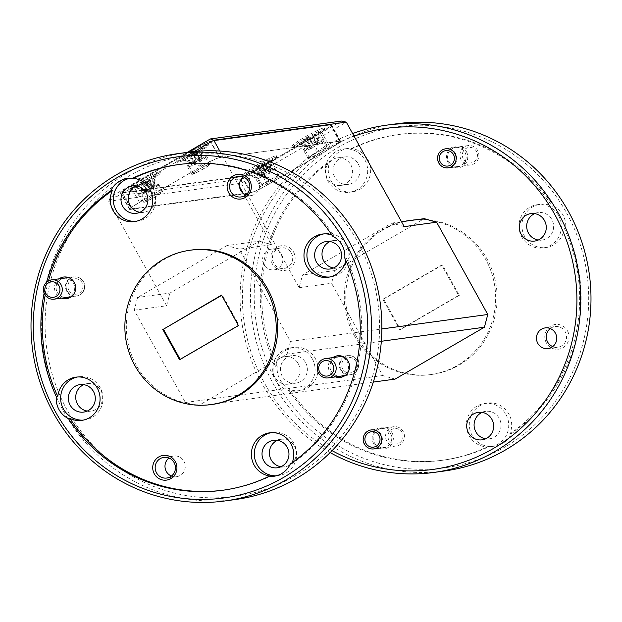 <?xml version="1.0" encoding="UTF-8"?>
<svg xmlns="http://www.w3.org/2000/svg" width="622" height="622" viewBox="0 0 622 622"><rect width="100%" height="100%" fill="white"/><g stroke="black" fill="none" stroke-linecap="round" stroke-linejoin="round"><path stroke-width="0.47" stroke-dasharray="3.11 2.33" d="M463.312 158.999A7.791 7.565 82.2 0 1 466.119 148.401A7.791 7.565 82.2 0 1 476.444 151.371A7.791 7.565 82.2 0 1 473.637 161.969A7.791 7.565 82.2 0 1 463.312 158.999M477.626 150.477A9.734 9.454 -97.8 0 0 468.102 145.602A9.734 9.454 -97.8 0 0 461.205 160.017A9.734 9.454 -97.8 0 0 470.737 164.892A9.734 9.454 -97.8 0 0 477.626 150.477M439.116 163.034A9.734 9.454 82.2 0 1 446.013 148.619A9.734 9.454 82.2 0 1 455.537 153.494A9.734 9.454 82.2 0 1 448.649 167.909A9.734 9.454 82.2 0 1 439.116 163.034M388.905 440.096A7.791 7.565 82.2 0 1 391.712 429.499A7.791 7.565 82.2 0 1 402.037 432.469A7.791 7.565 82.2 0 1 399.231 443.066A7.791 7.565 82.2 0 1 388.905 440.096M403.219 431.575A9.734 9.454 -97.8 0 0 393.695 426.7A9.734 9.454 -97.8 0 0 386.806 441.115A9.734 9.454 -97.8 0 0 396.331 445.99A9.734 9.454 -97.8 0 0 403.219 431.575M364.717 444.131A9.734 9.454 82.2 0 1 371.606 429.716A9.734 9.454 82.2 0 1 381.13 434.591A9.734 9.454 82.2 0 1 374.242 449.006A9.734 9.454 82.2 0 1 364.717 444.131M342.706 368.994A7.791 7.565 82.2 0 1 345.505 358.396A7.791 7.565 82.2 0 1 355.838 361.366A7.791 7.565 82.2 0 1 353.032 371.964A7.791 7.565 82.2 0 1 342.706 368.994M357.02 360.472A9.734 9.454 -97.8 0 0 347.496 355.597A9.734 9.454 -97.8 0 0 340.599 370.012A9.734 9.454 -97.8 0 0 350.124 374.887A9.734 9.454 -97.8 0 0 357.02 360.472M68.832 290.249A7.791 7.565 82.2 0 1 71.639 279.651A7.791 7.565 82.2 0 1 81.964 282.621A7.791 7.565 82.2 0 1 79.157 293.219A7.791 7.565 82.2 0 1 68.832 290.249M83.146 281.727A9.734 9.454 -97.8 0 0 73.621 276.852A9.734 9.454 -97.8 0 0 66.733 291.267A9.734 9.454 -97.8 0 0 76.257 296.142A9.734 9.454 -97.8 0 0 83.146 281.727M147.873 189.726A9.346 0.824 -29 0 1 157.965 184.843A9.346 0.824 -29 0 1 158.252 184.889A9.346 0.824 -29 0 1 158.26 184.959A9.346 0.824 -29 0 1 152.289 189.119A9.346 0.824 -29 0 1 142.205 194.002A9.346 0.824 -29 0 1 141.964 193.994A9.346 0.824 -29 0 1 141.909 193.955A9.346 0.824 -29 0 1 147.873 189.726M151.395 187.735C156.876 185.208 159.123 183.933 158.143 183.918L146.248 188.443L141.07 182.098A17.447 1.547 151 0 0 130.426 189.842A17.447 1.547 151 0 0 130.869 189.85A17.447 1.547 151 0 0 149.311 180.971L151.395 187.735A10.901 0.964 -29 0 1 139.235 193.66A10.901 0.964 -29 0 1 138.955 193.652A10.901 0.964 -29 0 1 138.893 193.605A10.901 0.964 -29 0 1 146.248 188.443M151.791 196.801A9.346 0.824 151 0 0 145.828 201.03A9.346 0.824 151 0 0 156.215 196.194A9.346 0.824 151 0 0 162.179 191.965A9.346 0.824 151 0 0 151.791 196.801M135.806 187.65A11.631 1.034 151 0 0 135.853 187.673A11.631 1.034 151 0 0 136.148 187.681A11.631 1.034 151 0 0 136.871 187.502L143.262 189.889L148.191 190.729L148.627 187.3L146.753 182.72A11.631 1.034 151 0 0 150.563 180.512L151.644 185.543L153.315 187.751L156.114 176.321A11.631 1.034 151 0 0 155.764 176.29A11.631 1.034 151 0 0 155.049 176.469L153.813 183.389L151.877 187.945L148.448 185.978L145.167 181.243A11.631 1.034 151 0 0 141.357 183.459L145.431 187.735L146.753 190.923L135.806 187.65L135.425 186.965L141.637 183.21L142.003 182.666L140.93 182.814A11.631 1.034 -29 0 1 144.848 180.535L147.803 179.634L154.637 175.801A11.631 1.034 -29 0 1 155.741 175.645L149.529 179.4L149.163 179.945L150.236 179.797A11.631 1.034 -29 0 1 146.31 182.075L143.363 182.977L136.521 186.81A11.631 1.034 -29 0 1 135.775 187.004A11.631 1.034 -29 0 1 135.425 186.965M135.853 187.673L152.421 193.644L154.66 183.272L151.916 177.869M192.447 153.774A11.631 1.034 151 0 0 188.645 155.99L192.719 160.258L194.041 163.446L183.086 160.173A11.631 1.034 151 0 0 183.14 160.204A11.631 1.034 151 0 0 183.436 160.212A11.631 1.034 151 0 0 184.159 160.033L190.55 162.42L195.471 163.252L195.907 159.823L194.033 155.251A11.631 1.034 151 0 0 197.843 153.035L198.931 158.074L200.595 160.282L203.394 148.852A11.631 1.034 151 0 0 203.052 148.814A11.631 1.034 151 0 0 202.329 148.992L201.093 155.912L199.157 160.476L195.736 158.509L192.447 153.774L192.136 153.059L195.083 152.157L201.925 148.324A11.631 1.034 -29 0 1 203.021 148.176L196.809 151.923L196.451 152.468L197.524 152.328A11.631 1.034 -29 0 1 193.597 154.606L190.651 155.508L183.809 159.341A11.631 1.034 -29 0 1 183.055 159.527A11.631 1.034 -29 0 1 182.705 159.489L188.917 155.741L189.282 155.197L188.209 155.337A11.631 1.034 -29 0 1 192.136 153.059M183.14 160.204L199.701 166.167L201.94 155.795L199.203 150.4M183.086 160.173L182.705 159.489M264.21 173.841A9.346 0.824 -29 0 1 274.302 168.966A9.346 0.824 -29 0 1 274.59 169.013A9.346 0.824 -29 0 1 274.597 169.083A9.346 0.824 -29 0 1 268.626 173.243A9.346 0.824 -29 0 1 258.534 178.125A9.346 0.824 -29 0 1 258.301 178.117A9.346 0.824 -29 0 1 258.247 178.071A9.346 0.824 -29 0 1 264.21 173.841M267.732 171.859C273.213 169.324 275.46 168.049 274.481 168.033L262.585 172.566L257.399 166.214A17.447 1.547 151 0 0 246.763 173.966A17.447 1.547 151 0 0 247.206 173.973A17.447 1.547 151 0 0 265.648 165.094L267.732 171.859A10.901 0.964 -29 0 1 255.572 177.783A10.901 0.964 -29 0 1 255.292 177.775A10.901 0.964 -29 0 1 255.23 177.729A10.901 0.964 -29 0 1 262.585 172.566M268.129 180.916A9.346 0.824 151 0 0 262.165 185.146A9.346 0.824 151 0 0 272.545 180.318A9.346 0.824 151 0 0 278.516 176.088A9.346 0.824 151 0 0 268.129 180.916M252.143 171.765A11.631 1.034 151 0 0 252.19 171.796A11.631 1.034 151 0 0 252.485 171.804A11.631 1.034 151 0 0 253.208 171.625L259.599 174.012L264.529 174.844L264.964 171.415L263.09 166.844A11.631 1.034 151 0 0 266.892 164.628L267.981 169.666L269.653 171.874L272.452 160.445A11.631 1.034 151 0 0 272.102 160.406A11.631 1.034 151 0 0 271.379 160.585L270.15 167.505L268.214 172.069L264.785 170.101L261.504 165.366A11.631 1.034 151 0 0 257.695 167.582L261.769 171.851L263.09 175.046L252.143 171.765L251.762 171.081L257.974 167.334L258.332 166.789L257.267 166.929A11.631 1.034 -29 0 1 261.186 164.651L264.14 163.749L270.974 159.916A11.631 1.034 -29 0 1 272.078 159.768L265.866 163.516L265.501 164.068L266.574 163.92A11.631 1.034 -29 0 1 262.647 166.198L259.701 167.1L252.859 170.933A11.631 1.034 -29 0 1 252.112 171.12A11.631 1.034 -29 0 1 251.762 171.081M252.19 171.796L268.758 177.76L270.99 167.388L268.253 161.992M293.545 251.988A12.463 12.106 82.2 0 1 289.059 268.953A12.463 12.106 82.2 0 1 272.529 264.202A12.463 12.106 82.2 0 1 277.023 247.237A12.463 12.106 82.2 0 1 293.545 251.988M291.36 253.045A10.434 10.139 82.2 0 1 283.974 268.502A10.434 10.139 82.2 0 1 273.758 263.269A10.434 10.139 82.2 0 1 281.152 247.82A10.434 10.139 82.2 0 1 291.36 253.045M281.533 254.39A10.434 10.139 82.2 0 1 274.139 269.839A10.434 10.139 82.2 0 1 263.93 264.614A10.434 10.139 82.2 0 1 271.316 249.158A10.434 10.139 82.2 0 1 281.533 254.39M567.419 330.733A12.463 12.106 82.2 0 1 562.926 347.698A12.463 12.106 82.2 0 1 546.404 342.947A12.463 12.106 82.2 0 1 550.89 325.982A12.463 12.106 82.2 0 1 567.419 330.733M550.283 328.556A10.434 10.139 82.2 0 1 565.227 331.79A10.434 10.139 82.2 0 1 552.748 346.594M466.368 151.574A10.901 10.59 82.2 0 1 462.441 166.416A10.901 10.59 82.2 0 1 447.98 162.256A10.901 10.59 82.2 0 1 451.914 147.422A10.901 10.59 82.2 0 1 466.368 151.574M464.945 152.266A9.579 9.307 82.2 0 1 458.157 166.455A9.579 9.307 82.2 0 1 448.789 161.65A9.579 9.307 82.2 0 1 455.568 147.468A9.579 9.307 82.2 0 1 464.945 152.266M391.961 432.671A10.901 10.59 82.2 0 1 388.035 447.513A10.901 10.59 82.2 0 1 373.573 443.362A10.901 10.59 82.2 0 1 377.507 428.519A10.901 10.59 82.2 0 1 391.961 432.671M390.538 433.363A9.579 9.307 82.2 0 1 383.751 447.552A9.579 9.307 82.2 0 1 374.382 442.755A9.579 9.307 82.2 0 1 381.162 428.566A9.579 9.307 82.2 0 1 390.538 433.363M358.194 163.85A13.863 13.466 82.2 0 1 348.382 184.384A13.863 13.466 82.2 0 1 334.815 177.433A13.863 13.466 82.2 0 1 344.635 156.907A13.863 13.466 82.2 0 1 358.194 163.85M350.831 164.861A13.863 13.466 82.2 0 1 341.019 185.387A13.863 13.466 82.2 0 1 327.452 178.444A13.863 13.466 82.2 0 1 337.272 157.91A13.863 13.466 82.2 0 1 350.831 164.861M352.915 148.355L351.446 148.557A21.809 21.179 82.2 0 1 367.843 159.559A21.809 21.179 82.2 0 1 352.402 191.848A21.809 21.179 82.2 0 1 331.067 180.924A21.809 21.179 82.2 0 1 330.251 160.873A164.34 159.597 82.2 0 0 275.74 366.793L277.218 366.591A164.34 159.597 82.2 0 1 331.72 160.67A21.809 21.179 82.2 0 1 347.978 148.433A21.809 21.179 82.2 0 1 352.915 148.355A164.34 159.597 82.2 0 1 399.223 134.438A164.34 159.597 82.2 0 1 553.541 206.045L552.064 206.24A164.34 159.597 82.2 0 0 397.746 134.64L399.223 134.438M364.896 159.963A21.809 21.179 82.2 0 1 349.455 192.252A21.809 21.179 82.2 0 1 328.121 181.329A21.809 21.179 82.2 0 1 343.554 149.039A21.809 21.179 82.2 0 1 364.896 159.963M534.679 213.626A13.863 13.466 82.2 0 1 538.287 212.592A13.863 13.466 82.2 0 1 551.854 219.535A13.863 13.466 82.2 0 1 542.034 240.061A13.863 13.466 82.2 0 1 538.287 240.03M553.541 206.045A21.809 21.179 82.2 0 1 562.972 215.041A21.809 21.179 82.2 0 1 565.678 227.94L564.201 228.142A21.809 21.179 82.2 0 1 546.054 247.533A21.809 21.179 82.2 0 1 524.719 236.609A21.809 21.179 82.2 0 1 540.16 204.319A21.809 21.179 82.2 0 1 552.064 206.24M558.548 215.64A21.809 21.179 82.2 0 1 543.115 247.937A21.809 21.179 82.2 0 1 521.772 237.013A21.809 21.179 82.2 0 1 537.214 204.716A21.809 21.179 82.2 0 1 558.548 215.64M482.066 412.394A13.863 13.466 82.2 0 1 485.673 411.36A13.863 13.466 82.2 0 1 499.241 418.303A13.863 13.466 82.2 0 1 489.428 438.829A13.863 13.466 82.2 0 1 485.673 438.798M489.973 446.176L488.503 446.378A21.809 21.179 82.2 0 1 472.106 435.377A21.809 21.179 82.2 0 1 487.547 403.087A21.809 21.179 82.2 0 1 508.882 414.011A21.809 21.179 82.2 0 1 509.698 434.063L511.175 433.861A21.809 21.179 82.2 0 1 494.918 446.098A21.809 21.179 82.2 0 1 489.973 446.176A164.34 159.597 82.2 0 1 443.673 460.093A164.34 159.597 82.2 0 1 289.354 388.493A21.809 21.179 82.2 0 1 279.923 379.49A21.809 21.179 82.2 0 1 277.218 366.591M505.935 414.407A21.809 21.179 82.2 0 1 490.501 446.697A21.809 21.179 82.2 0 1 469.159 435.773A21.809 21.179 82.2 0 1 484.6 403.484A21.809 21.179 82.2 0 1 505.935 414.407M305.581 362.618A13.863 13.466 82.2 0 1 295.769 383.152A13.863 13.466 82.2 0 1 282.201 376.201A13.863 13.466 82.2 0 1 292.021 355.675A13.863 13.466 82.2 0 1 305.581 362.618M298.218 363.629A13.863 13.466 82.2 0 1 288.406 384.155A13.863 13.466 82.2 0 1 274.838 377.212A13.863 13.466 82.2 0 1 284.658 356.678A13.863 13.466 82.2 0 1 298.218 363.629M289.354 388.493L287.885 388.688A21.809 21.179 82.2 0 0 299.788 390.616A21.809 21.179 82.2 0 0 315.23 358.326A21.809 21.179 82.2 0 0 293.887 347.403A21.809 21.179 82.2 0 0 275.74 366.793M312.283 358.731A21.809 21.179 82.2 0 1 296.842 391.02A21.809 21.179 82.2 0 1 275.507 380.096A21.809 21.179 82.2 0 1 290.948 347.807A21.809 21.179 82.2 0 1 312.283 358.731M354.299 335.623A77.882 75.635 82.2 0 1 409.439 220.297A77.882 75.635 82.2 0 1 485.642 259.312A77.882 75.635 82.2 0 1 430.51 374.638A77.882 75.635 82.2 0 1 354.299 335.623M355.776 335.421A77.882 75.635 82.2 0 1 410.917 220.095A77.882 75.635 82.2 0 1 487.119 259.11A77.882 75.635 82.2 0 1 431.979 374.436A77.882 75.635 82.2 0 1 355.776 335.421M245.853 194.95A10.434 10.139 -97.8 0 0 258.34 180.147A10.434 10.139 -97.8 0 0 243.389 176.912M171.447 476.048A10.434 10.139 -97.8 0 0 183.933 461.244A10.434 10.139 -97.8 0 0 168.99 458.01M59.051 278.843A10.901 10.59 -97.8 0 0 61.679 298.132M57.325 292.495A9.579 9.307 -97.8 0 0 66.702 297.293A9.579 9.307 -97.8 0 0 73.482 283.111A9.579 9.307 -97.8 0 0 64.105 278.306A9.579 9.307 -97.8 0 0 57.325 292.495M67.324 291.127A9.579 9.307 -97.8 0 0 76.693 295.932A9.579 9.307 -97.8 0 0 83.48 281.743A9.579 9.307 -97.8 0 0 74.104 276.945A9.579 9.307 -97.8 0 0 67.324 291.127M332.918 357.588A10.901 10.59 -97.8 0 0 335.553 376.878M331.199 371.241A9.579 9.307 -97.8 0 0 340.568 376.038A9.579 9.307 -97.8 0 0 347.356 361.848A9.579 9.307 -97.8 0 0 337.979 357.051A9.579 9.307 -97.8 0 0 331.199 371.241M341.19 369.872A9.579 9.307 -97.8 0 0 350.567 374.669A9.579 9.307 -97.8 0 0 357.347 360.488A9.579 9.307 -97.8 0 0 347.978 355.691A9.579 9.307 -97.8 0 0 341.19 369.872M139.934 212.289A13.863 13.466 -97.8 0 0 143.69 212.32A13.863 13.466 -97.8 0 0 153.502 191.794A13.863 13.466 -97.8 0 0 139.934 184.851A13.863 13.466 -97.8 0 0 136.327 185.885M135.923 221.346A21.809 21.179 -97.8 0 0 137.4 221.199A21.809 21.179 -97.8 0 0 152.841 188.909A21.809 21.179 -97.8 0 0 131.499 177.985A21.809 21.179 -97.8 0 0 129.306 178.405M87.321 411.056A13.863 13.466 -97.8 0 0 91.076 411.088A13.863 13.466 -97.8 0 0 100.888 390.562A13.863 13.466 -97.8 0 0 87.329 383.618A13.863 13.466 -97.8 0 0 83.713 384.653M83.309 420.114A21.809 21.179 -97.8 0 0 84.786 419.967A21.809 21.179 -97.8 0 0 100.228 387.669A21.809 21.179 -97.8 0 0 78.885 376.745A21.809 21.179 -97.8 0 0 77.423 377.002M280.973 466.741A13.863 13.466 -97.8 0 0 284.728 466.772A13.863 13.466 -97.8 0 0 294.548 446.238A13.863 13.466 -97.8 0 0 280.981 439.295A13.863 13.466 -97.8 0 0 277.373 440.329M290.28 464.012L291.749 463.81A21.809 21.179 -97.8 0 0 292.247 462.628M276.215 475.83A21.809 21.179 -97.8 0 0 278.446 475.643A21.809 21.179 -97.8 0 0 293.879 443.354A21.809 21.179 -97.8 0 0 272.545 432.43A21.809 21.179 -97.8 0 0 271.075 432.687M333.586 267.973A13.863 13.466 -97.8 0 0 337.342 268.004A13.863 13.466 -97.8 0 0 347.162 247.47A13.863 13.466 -97.8 0 0 333.594 240.527A13.863 13.466 -97.8 0 0 329.987 241.561M344.782 258.091L346.26 257.889A21.809 21.179 -97.8 0 1 345.863 260.486M329.574 277.023A21.809 21.179 -97.8 0 0 331.052 276.876A21.809 21.179 -97.8 0 0 346.493 244.586A21.809 21.179 -97.8 0 0 325.158 233.662A21.809 21.179 -97.8 0 0 323.689 233.919M191.49 250.044A77.882 75.635 -97.8 0 0 136.358 365.371A77.882 75.635 -97.8 0 0 212.561 404.386M67.199 410.131A172.131 167.162 82.2 0 1 129.213 175.855A172.131 167.162 82.2 0 1 357.471 241.484A172.131 167.162 82.2 0 1 295.458 475.76A172.131 167.162 82.2 0 1 67.199 410.131M187.898 152.273A175.241 170.187 -97.8 0 0 63.841 411.764A175.241 170.187 -97.8 0 0 235.295 499.544M354.089 136.171A172.131 167.162 -97.8 0 0 264.529 383.199A172.131 167.162 -97.8 0 0 332.078 450.655M330.142 452.598A175.241 170.187 82.2 0 1 262.639 384.621A175.241 170.187 82.2 0 1 352.635 133.551M276.316 381.589A172.131 167.162 82.2 0 1 338.321 147.313A172.131 167.162 82.2 0 1 566.58 212.942A172.131 167.162 82.2 0 1 504.566 447.218A172.131 167.162 82.2 0 1 276.316 381.589M397.007 123.731A175.241 170.187 -97.8 0 0 272.949 383.222A175.241 170.187 -97.8 0 0 444.411 471.002M292.97 145.945A18.536 1.641 -29 0 1 292.495 145.929A18.536 1.641 -29 0 1 305.371 136.793A18.536 1.641 -29 0 1 324.225 127.782A18.536 1.641 -29 0 1 324.824 128.008A18.536 1.641 -29 0 1 310.58 137.633A18.536 1.641 -29 0 1 292.97 145.945M323.914 129.407A17.447 1.547 151 0 0 306.172 137.89A17.447 1.547 151 0 0 294.05 146.489A17.447 1.547 151 0 0 294.494 146.497A17.447 1.547 151 0 0 311.07 138.683A17.447 1.547 151 0 0 324.474 129.625A17.447 1.547 151 0 0 323.914 129.407M308.784 137.897A11.631 1.034 151 0 0 304.982 140.105L309.048 144.382L310.378 147.57L299.423 144.296A11.631 1.034 151 0 0 299.477 144.327A11.631 1.034 151 0 0 299.773 144.327A11.631 1.034 151 0 0 300.496 144.149L306.887 146.535L311.809 147.375L312.244 143.946L310.37 139.375A11.631 1.034 151 0 0 314.18 137.159L315.261 142.189L316.932 144.397L319.731 132.968A11.631 1.034 151 0 0 319.389 132.937A11.631 1.034 151 0 0 318.666 133.116L317.43 140.036L315.494 144.592L312.073 142.625L308.784 137.897L308.473 137.182L311.42 136.28L318.262 132.447A11.631 1.034 -29 0 1 319.358 132.292L313.146 136.047L312.788 136.591L313.853 136.443A11.631 1.034 -29 0 1 309.935 138.722L306.988 139.623L300.146 143.464A11.631 1.034 -29 0 1 299.392 143.651A11.631 1.034 -29 0 1 299.042 143.612L305.254 139.864L305.62 139.312L304.547 139.46A11.631 1.034 -29 0 1 308.473 137.182M299.477 144.327L316.038 150.291L318.277 139.919L315.541 134.515M299.423 144.296L299.042 143.612M257.399 166.214A17.447 1.547 -29 0 1 275.841 157.335A17.447 1.547 -29 0 1 276.401 157.553A17.447 1.547 -29 0 1 265.648 165.094M244.897 173.872A18.536 1.641 -29 0 1 244.423 173.865A18.536 1.641 -29 0 1 257.306 164.721A18.536 1.641 -29 0 1 276.152 155.71A18.536 1.641 -29 0 1 276.751 155.943A18.536 1.641 -29 0 1 262.507 165.561A18.536 1.641 -29 0 1 244.897 173.872M278.749 175.731A10.901 0.964 151 0 0 268.02 180.831A10.901 0.964 151 0 0 260.012 186.359A10.901 0.964 151 0 0 260.354 186.413A10.901 0.964 151 0 0 271.083 181.321A10.901 0.964 151 0 0 279.091 175.793A10.901 0.964 151 0 0 278.749 175.731M176.632 161.821A18.536 1.641 -29 0 1 176.158 161.813A18.536 1.641 -29 0 1 189.034 152.67A18.536 1.641 -29 0 1 207.888 143.659A18.536 1.641 -29 0 1 208.487 143.892A18.536 1.641 -29 0 1 194.243 153.51A18.536 1.641 -29 0 1 176.632 161.821M178.156 162.381A17.447 1.547 -29 0 1 177.713 162.373A17.447 1.547 -29 0 1 189.834 153.766A17.447 1.547 -29 0 1 207.577 145.284A17.447 1.547 -29 0 1 208.137 145.501A17.447 1.547 -29 0 1 194.733 154.559A17.447 1.547 -29 0 1 178.156 162.381M141.07 182.098A17.447 1.547 -29 0 1 159.504 173.219A17.447 1.547 -29 0 1 160.064 173.437A17.447 1.547 -29 0 1 149.311 180.971M128.56 189.749A18.536 1.641 -29 0 1 128.085 189.741A18.536 1.641 -29 0 1 140.969 180.598A18.536 1.641 -29 0 1 159.815 171.586A18.536 1.641 -29 0 1 160.414 171.82A18.536 1.641 -29 0 1 146.17 181.445A18.536 1.641 -29 0 1 128.56 189.749M162.412 191.615A10.901 0.964 151 0 0 151.682 196.707A10.901 0.964 151 0 0 143.674 202.243A10.901 0.964 151 0 0 144.024 202.298A10.901 0.964 151 0 0 154.746 197.205A10.901 0.964 151 0 0 162.754 191.669A10.901 0.964 151 0 0 162.412 191.615M274.597 169.083L274.481 168.033M304.982 140.105L304.547 139.46M309.048 144.382L305.62 139.312M310.378 147.57L305.254 139.864M306.04 146.652L302.867 141.388M300.496 144.149L300.146 143.464M319.731 132.968L319.358 132.292M318.666 133.116L318.262 132.447M317.43 140.036L314.437 134.663M315.494 144.592L311.42 136.28M312.073 142.625L309.538 137.034M310.37 139.375L309.935 138.722M314.18 137.159L313.853 136.443M315.261 142.189L312.788 136.591M316.932 144.397L313.146 136.047M306.887 146.535L303.964 141.241M311.809 147.375L306.988 139.623M312.244 143.946L308.862 138.869M180.155 359.361L179.556 359.71M180.294 359.609L239.136 325.423L222.287 295.022L221.689 295.372M222.287 295.022L221.549 295.123M239.136 325.423L238.397 325.524M351.446 148.557A164.34 159.597 82.2 0 1 397.746 134.64M565.678 227.94A164.34 159.597 82.2 0 1 511.175 433.861M564.201 228.142A164.34 159.597 82.2 0 1 509.698 434.063M488.503 446.378A164.34 159.597 82.2 0 1 442.195 460.296A164.34 159.597 82.2 0 1 287.885 388.688M383.603 299.159L442.444 264.972L459.293 295.372L400.451 329.559L383.603 299.159L382.864 299.26L441.706 265.073L458.554 295.473L399.713 329.66L382.864 299.26M46.743 282.03A164.34 159.597 -97.8 0 0 44.115 293.187M48.493 280.841A164.34 159.597 -97.8 0 0 45.173 295.147M223.516 490.144A164.34 159.597 -97.8 0 0 224.254 490.043A164.34 159.597 -97.8 0 0 270.554 476.125M291.749 463.81A164.34 159.597 -97.8 0 0 346.26 257.889M404.23 226.633L391.837 223.065L302.525 274.963L299.151 287.683L241.235 183.187L346.306 122.137M391.837 223.065L401.524 221.743M395.094 379.101L382.701 375.54L331.549 283.259L334.916 270.539L424.235 218.649M334.916 270.539L302.525 274.963M226.906 245.581L137.586 297.471L134.22 310.191L185.372 402.473L197.765 406.034L287.084 354.143L290.451 341.424L239.299 249.142L226.906 245.581L259.296 241.157L169.985 293.048L137.586 297.471M219.76 151.029L239.493 186.639M243.233 193.38L271.697 244.718L239.299 249.142M290.451 341.424L381.869 328.945M381.333 341.276L287.084 354.143M197.765 406.034L373.309 382.079M400.451 329.559L399.713 329.66M442.444 264.972L441.706 265.073M459.293 295.372L458.554 295.473M341.439 121.049L241.616 179.05L110.553 196.941L187.276 152.359M210.275 141.287L331.028 124.804A15.573 1.376 -29 0 1 331.518 124.882A15.573 1.376 -29 0 1 321.582 131.934L258.534 168.562A15.573 1.376 -29 0 1 241.717 176.702L120.963 193.178A15.573 1.376 -29 0 1 120.474 193.1A15.573 1.376 -29 0 1 130.418 186.056L193.465 149.42A15.573 1.376 -29 0 1 210.275 141.287L219.302 157.576L340.055 141.093A15.573 1.376 -29 0 1 340.545 141.171A15.573 1.376 -29 0 1 330.609 148.223L267.561 184.851A15.573 1.376 -29 0 1 250.744 192.983L129.99 209.466A15.573 1.376 -29 0 1 129.5 209.389A15.573 1.376 -29 0 1 139.445 202.337L202.492 165.709A15.573 1.376 -29 0 1 219.302 157.576M194.328 151.527L108.695 201.279L241.235 183.187L241.616 179.05M134.22 310.191L166.618 305.775L108.695 201.279L110.553 196.941M166.618 305.775L169.985 293.048M259.296 241.157L271.697 244.718M319.988 132.797L329.015 149.078A17.136 1.516 151 0 0 339.954 141.326A17.136 1.516 151 0 0 339.41 141.241L330.383 124.952A17.136 1.516 -29 0 1 330.927 125.038A17.136 1.516 -29 0 1 319.988 132.797L260.618 167.287A17.136 1.516 -29 0 1 242.121 176.236L122.402 192.579A17.136 1.516 -29 0 1 121.858 192.493A17.136 1.516 -29 0 1 132.797 184.734L192.167 150.244A17.136 1.516 -29 0 1 210.664 141.295L330.383 124.952M210.664 141.295L219.69 157.576L339.41 141.241M219.69 157.576A17.136 1.516 151 0 0 201.194 166.525L192.167 150.244M132.797 184.734L141.824 201.023L201.194 166.525M141.824 201.023A17.136 1.516 151 0 0 130.884 208.774A17.136 1.516 151 0 0 131.429 208.86L122.402 192.579M242.121 176.236L251.148 192.517L131.429 208.86M251.148 192.517A17.136 1.516 151 0 0 269.645 183.576L260.618 167.287M329.015 149.078L269.645 183.576M179.066 164.488A164.34 159.597 -97.8 0 1 179.805 164.387A164.34 159.597 -97.8 0 1 334.115 235.995L332.646 236.197M334.115 235.995A21.809 21.179 -97.8 0 0 331.891 235.062M331.72 160.67L330.251 160.873M382.701 375.54L185.372 402.473M299.151 287.683L331.549 283.259M263.09 166.844L262.647 166.198M264.964 171.415L261.582 166.346M264.529 174.844L259.701 167.1M259.599 174.012L256.684 168.71M253.208 171.625L252.859 170.933M272.452 160.445L272.078 159.768M269.653 171.874L265.866 163.516M267.981 169.666L265.501 164.068M266.892 164.628L266.574 163.92M261.504 165.366L261.186 164.651M264.785 170.101L262.259 164.503M268.214 172.069L264.14 163.749M270.15 167.505L267.157 162.14M271.379 160.585L270.974 159.916M258.76 174.129L255.588 168.865M263.09 175.046L257.974 167.334M261.769 171.851L258.332 166.789M257.695 167.582L257.267 166.929M188.645 155.99L188.209 155.337M192.719 160.258L189.282 155.197M194.041 163.446L188.917 155.741M189.702 162.529L186.53 157.265M184.159 160.033L183.809 159.341M203.394 148.852L203.021 148.176M202.329 148.992L201.925 148.324M201.093 155.912L198.099 150.547M199.157 160.476L195.083 152.157M195.736 158.509L193.209 152.911M194.033 155.251L193.597 154.606M197.843 153.035L197.524 152.328M198.931 158.074L196.451 152.468M200.595 160.282L196.809 151.923M190.55 162.42L187.626 157.117M195.471 163.252L190.651 155.508M195.907 159.823L192.525 154.754M146.753 182.72L146.31 182.075M148.627 187.3L145.245 182.223M148.191 190.729L143.363 182.977M143.262 189.889L140.347 184.594M136.871 187.502L136.521 186.81M156.114 176.321L155.741 175.645M153.315 187.751L149.529 179.4M151.644 185.543L149.163 179.945M150.563 180.512L150.236 179.797M145.167 181.243L144.848 180.535M148.448 185.978L145.921 180.388M151.877 187.945L147.803 179.634M153.813 183.389L150.819 178.016M155.049 176.469L154.637 175.801M142.422 190.005L139.25 184.742M146.753 190.923L141.637 183.21M145.431 187.735L142.003 182.666M141.357 183.459L140.93 182.814M195.153 162.249A9.346 0.824 -29 0 1 205.244 157.374A9.346 0.824 -29 0 1 205.54 157.42A9.346 0.824 -29 0 1 205.548 157.49A9.346 0.824 -29 0 1 199.576 161.65A9.346 0.824 -29 0 1 189.485 166.525A9.346 0.824 -29 0 1 189.243 166.525A9.346 0.824 -29 0 1 189.189 166.478A9.346 0.824 -29 0 1 195.153 162.249M205.695 155.049A10.901 0.964 151 0 0 194.966 160.142A10.901 0.964 151 0 0 186.965 165.677A10.901 0.964 151 0 0 187.028 165.724A10.901 0.964 151 0 0 187.308 165.732A10.901 0.964 151 0 0 197.664 160.841A10.901 0.964 151 0 0 206.045 155.181A10.901 0.964 151 0 0 206.037 155.103A10.901 0.964 151 0 0 205.695 155.049M199.079 169.324A9.346 0.824 151 0 0 193.115 173.554A9.346 0.824 151 0 0 203.495 168.725A9.346 0.824 151 0 0 209.458 164.496A9.346 0.824 151 0 0 199.079 169.324M210.477 163.679A10.901 0.964 151 0 0 199.755 168.78A10.901 0.964 151 0 0 191.747 174.308A10.901 0.964 151 0 0 192.089 174.37A10.901 0.964 151 0 0 202.819 169.27A10.901 0.964 151 0 0 210.827 163.742A10.901 0.964 151 0 0 210.477 163.679M303.645 149.855A10.901 0.964 -29 0 1 303.365 149.848A10.901 0.964 -29 0 1 303.303 149.793A10.901 0.964 -29 0 1 311.303 144.265A10.901 0.964 -29 0 1 322.033 139.165A10.901 0.964 -29 0 1 322.375 139.227A10.901 0.964 -29 0 1 322.383 139.305A10.901 0.964 -29 0 1 314.001 144.965A10.901 0.964 -29 0 1 303.645 149.855M326.814 147.803A10.901 0.964 151 0 0 316.093 152.895A10.901 0.964 151 0 0 308.084 158.431A10.901 0.964 151 0 0 308.426 158.486A10.901 0.964 151 0 0 319.156 153.393A10.901 0.964 151 0 0 327.156 147.857A10.901 0.964 151 0 0 326.814 147.803M319.832 152.841A9.346 0.824 -29 0 1 309.445 157.677A9.346 0.824 -29 0 1 315.416 153.447A9.346 0.824 -29 0 1 325.796 148.611A9.346 0.824 -29 0 1 319.832 152.841M305.822 150.648A9.346 0.824 -29 0 1 305.581 150.641A9.346 0.824 -29 0 1 305.526 150.602A9.346 0.824 -29 0 1 311.49 146.372A9.346 0.824 -29 0 1 321.582 141.489A9.346 0.824 -29 0 1 321.877 141.536A9.346 0.824 -29 0 1 321.885 141.606A9.346 0.824 -29 0 1 315.914 145.766A9.346 0.824 -29 0 1 305.822 150.648M202.492 165.709L193.465 149.42M139.445 202.337L130.418 186.056M129.99 209.466L120.963 193.178M250.744 192.983L241.717 176.702M267.561 184.851L258.534 168.562M330.609 148.223L321.582 131.934M340.055 141.093L331.028 124.804M468.102 145.602L446.013 148.619M470.737 164.892L448.649 167.909M393.695 426.7L371.606 429.716M396.331 445.99L374.242 449.006M342.372 356.297L347.496 355.597M345 375.587L350.124 374.887M68.498 277.552L73.621 276.852M71.133 296.842L76.257 296.142M141.964 193.994L130.426 189.842M145.828 201.03L141.909 193.955M258.301 178.117L246.763 173.966M262.165 185.146L258.247 178.071M274.139 269.839L283.974 268.502M548.013 348.584L557.841 347.247M448.167 167.816L458.157 166.455M373.76 448.913L383.751 447.552M341.019 185.387L348.382 184.384M349.455 192.252L352.402 191.848M534.671 241.064L542.034 240.061M543.115 247.937L546.054 247.533M482.066 439.832L489.428 438.829M490.501 446.697L494.918 446.098M288.406 384.155L295.769 383.152M296.842 391.02L299.788 390.616M409.439 220.297L410.917 220.095M250.946 195.603L241.118 196.941M176.547 476.701L166.712 478.038M76.693 295.932L66.702 297.293M350.567 374.669L340.568 376.038M143.69 212.32L136.327 213.323M137.4 221.199L134.453 221.603M91.076 411.088L83.713 412.091M84.786 419.967L81.84 420.363M284.728 466.772L277.365 467.775M278.446 475.643L274.022 476.25M337.342 268.004L329.979 269.007M331.052 276.876L328.113 277.28M294.05 146.489L292.495 145.929M255.292 177.775L244.423 173.865M260.012 186.359L255.23 177.729M177.713 162.373L176.158 161.813M138.955 193.652L128.085 189.741M143.674 202.243L138.893 193.605M162.754 191.669L158.47 183.941M160.064 173.437L160.414 171.82M208.137 145.501L208.487 143.892M279.091 175.793L274.807 168.064M276.401 157.553L276.751 155.943M324.474 129.625L324.824 128.008M442.195 460.296L443.673 460.093M224.254 490.043L222.777 490.245M129.5 209.389L120.474 193.1M340.545 141.171L331.518 124.882M179.805 164.387L178.327 164.589M325.158 233.662L322.212 234.066M333.594 240.527L326.231 241.53M272.545 432.43L269.598 432.834M280.981 439.295L273.618 440.298M78.885 376.745L75.946 377.15M87.329 383.618L79.966 384.621M131.499 177.985L127.082 178.584M139.934 184.851L132.572 185.854M347.978 355.691L337.979 357.051M74.104 276.945L64.105 278.306M173.717 456.019L163.889 457.357M248.124 174.922L238.296 176.259M430.51 374.638L431.979 374.436M290.948 347.807L293.887 347.403M284.658 356.678L292.021 355.675M484.6 403.484L487.547 403.087M478.31 412.363L485.673 411.36M537.214 204.716L540.16 204.319M530.924 213.595L538.287 212.592M343.554 149.039L347.978 148.433M337.272 157.91L344.635 156.907M371.171 429.934L381.162 428.566M445.57 148.829L455.568 147.468M545.191 327.903L555.018 326.566M271.316 249.158L281.152 247.82M330.927 125.038L339.954 141.326M121.858 192.493L130.884 208.774M278.516 176.088L274.59 169.013M162.179 191.965L158.252 184.889M158.26 184.959L158.478 183.98M189.243 166.525L187.028 165.724M193.115 173.554L189.189 166.478M191.747 174.308L186.965 165.677M210.827 163.742L206.037 155.103M209.458 164.496L205.54 157.42M205.548 157.49L206.045 155.181M308.084 158.431L303.303 149.793M309.445 157.677L305.526 150.602M305.581 150.641L303.365 149.848M321.885 141.606L322.383 139.305M325.796 148.611L321.877 141.536M327.156 147.857L322.375 139.227"/><path stroke-width="0.93" d="M453.438 154.513A7.791 7.565 -97.8 0 0 443.105 151.543A7.791 7.565 -97.8 0 0 440.298 162.14A7.791 7.565 -97.8 0 0 450.631 165.11A7.791 7.565 -97.8 0 0 453.438 154.513M379.031 435.61A7.791 7.565 -97.8 0 0 368.698 432.64A7.791 7.565 -97.8 0 0 365.892 443.237A7.791 7.565 -97.8 0 0 376.224 446.207A7.791 7.565 -97.8 0 0 379.031 435.61M332.824 364.508A7.791 7.565 -97.8 0 0 322.499 361.537A7.791 7.565 -97.8 0 0 319.692 372.135A7.791 7.565 -97.8 0 0 330.018 375.105A7.791 7.565 -97.8 0 0 332.824 364.508M318.511 373.029A9.734 9.454 82.2 0 1 325.407 358.614A9.734 9.454 82.2 0 1 334.931 363.489A9.734 9.454 82.2 0 1 328.035 377.904A9.734 9.454 82.2 0 1 318.511 373.029M58.958 285.762A7.791 7.565 -97.8 0 0 48.625 282.792A7.791 7.565 -97.8 0 0 45.826 293.39A7.791 7.565 -97.8 0 0 56.151 296.36A7.791 7.565 -97.8 0 0 58.958 285.762M44.644 294.284A9.734 9.454 82.2 0 1 51.533 279.869A9.734 9.454 82.2 0 1 61.057 284.744A9.734 9.454 82.2 0 1 54.168 299.159A9.734 9.454 82.2 0 1 44.644 294.284M552.748 346.594A10.434 10.139 82.2 0 1 550.283 328.556M555.399 333.135A10.434 10.139 82.2 0 1 548.013 348.584A10.434 10.139 82.2 0 1 537.805 343.36A10.434 10.139 82.2 0 1 545.191 327.903A10.434 10.139 82.2 0 1 555.399 333.135M454.946 153.634A9.579 9.307 82.2 0 1 448.167 167.816A9.579 9.307 82.2 0 1 438.79 163.018A9.579 9.307 82.2 0 1 445.57 148.829A9.579 9.307 82.2 0 1 454.946 153.634M380.54 434.731A9.579 9.307 82.2 0 1 373.76 448.913A9.579 9.307 82.2 0 1 364.383 444.116A9.579 9.307 82.2 0 1 371.171 429.934A9.579 9.307 82.2 0 1 380.54 434.731M538.287 240.03A13.863 13.466 82.2 0 1 528.475 233.118A13.863 13.466 82.2 0 1 534.679 213.626M544.491 220.538A13.863 13.466 82.2 0 1 534.671 241.064A13.863 13.466 82.2 0 1 521.112 234.121A13.863 13.466 82.2 0 1 530.924 213.595A13.863 13.466 82.2 0 1 544.491 220.538M485.673 438.798A13.863 13.466 82.2 0 1 475.861 431.886A13.863 13.466 82.2 0 1 482.066 412.394M491.878 419.306A13.863 13.466 82.2 0 1 482.066 439.832A13.863 13.466 82.2 0 1 468.498 432.889A13.863 13.466 82.2 0 1 478.31 412.363A13.863 13.466 82.2 0 1 491.878 419.306M228.725 192.773A12.463 12.106 -97.8 0 0 245.247 197.524A12.463 12.106 -97.8 0 0 249.733 180.559A12.463 12.106 -97.8 0 0 233.211 175.808A12.463 12.106 -97.8 0 0 228.725 192.773M230.91 191.716A10.434 10.139 -97.8 0 0 241.118 196.941A10.434 10.139 -97.8 0 0 248.505 181.484A10.434 10.139 -97.8 0 0 238.296 176.259A10.434 10.139 -97.8 0 0 230.91 191.716M243.389 176.912A10.434 10.139 -97.8 0 0 245.853 194.95M154.318 473.871A12.463 12.106 -97.8 0 0 170.84 478.621A12.463 12.106 -97.8 0 0 175.334 461.664A12.463 12.106 -97.8 0 0 158.804 456.906A12.463 12.106 -97.8 0 0 154.318 473.871M156.503 472.813A10.434 10.139 -97.8 0 0 166.712 478.038A10.434 10.139 -97.8 0 0 174.106 462.589A10.434 10.139 -97.8 0 0 163.889 457.357A10.434 10.139 -97.8 0 0 156.503 472.813M168.99 458.01A10.434 10.139 -97.8 0 0 171.447 476.048M61.679 298.132A10.901 10.59 -97.8 0 0 74.282 282.505A10.901 10.59 -97.8 0 0 59.051 278.843M335.553 376.878A10.901 10.59 -97.8 0 0 348.157 361.25A10.901 10.59 -97.8 0 0 332.918 357.588M122.759 206.38A13.863 13.466 -97.8 0 0 136.327 213.323A13.863 13.466 -97.8 0 0 146.139 192.797A13.863 13.466 -97.8 0 0 132.572 185.854A13.863 13.466 -97.8 0 0 122.759 206.38M136.327 185.885A13.863 13.466 -97.8 0 0 130.122 205.377A13.863 13.466 -97.8 0 0 139.934 212.289M44.115 293.187A164.34 159.597 -97.8 0 0 56.322 396.743L57.799 396.541A21.809 21.179 -97.8 0 1 75.946 377.15A21.809 21.179 -97.8 0 1 97.281 388.074A21.809 21.179 -97.8 0 1 81.84 420.363A21.809 21.179 -97.8 0 1 69.936 418.443L68.459 418.637A164.34 159.597 -97.8 0 0 222.777 490.245A164.34 159.597 -97.8 0 0 269.085 476.328A21.809 21.179 -97.8 0 0 274.022 476.25A21.809 21.179 -97.8 0 0 290.28 464.012A164.34 159.597 -97.8 0 0 344.782 258.091A21.809 21.179 -97.8 0 0 342.077 245.192A21.809 21.179 -97.8 0 0 332.646 236.197A164.34 159.597 -97.8 0 0 178.327 164.589A164.34 159.597 -97.8 0 0 132.027 178.506A21.809 21.179 -97.8 0 0 127.082 178.584A21.809 21.179 -97.8 0 0 110.825 190.822L112.302 190.62A21.809 21.179 -97.8 0 0 113.118 210.679A21.809 21.179 -97.8 0 0 134.453 221.603A21.809 21.179 -97.8 0 0 149.894 189.306A21.809 21.179 -97.8 0 0 133.497 178.312A164.34 159.597 -97.8 0 1 179.066 164.488M129.306 178.405A21.809 21.179 -97.8 0 0 116.065 210.275A21.809 21.179 -97.8 0 0 135.923 221.346M70.146 405.147A13.863 13.466 -97.8 0 0 83.713 412.091A13.863 13.466 -97.8 0 0 93.525 391.565A13.863 13.466 -97.8 0 0 79.966 384.621A13.863 13.466 -97.8 0 0 70.146 405.147M83.713 384.653A13.863 13.466 -97.8 0 0 77.509 404.144A13.863 13.466 -97.8 0 0 87.321 411.056M56.322 396.743A21.809 21.179 -97.8 0 0 59.028 409.641A21.809 21.179 -97.8 0 0 68.459 418.637M77.423 377.002A21.809 21.179 -97.8 0 0 63.452 409.043A21.809 21.179 -97.8 0 0 83.309 420.114M263.806 460.832A13.863 13.466 -97.8 0 0 277.365 467.775A13.863 13.466 -97.8 0 0 287.185 447.249A13.863 13.466 -97.8 0 0 273.618 440.298A13.863 13.466 -97.8 0 0 263.806 460.832M277.373 440.329A13.863 13.466 -97.8 0 0 271.169 459.821A13.863 13.466 -97.8 0 0 280.973 466.741M292.247 462.628A21.809 21.179 -97.8 0 0 290.933 443.758A21.809 21.179 -97.8 0 0 269.598 432.834A21.809 21.179 -97.8 0 0 254.157 465.124A21.809 21.179 -97.8 0 0 270.554 476.125L269.085 476.328M271.075 432.687A21.809 21.179 -97.8 0 0 257.104 464.72A21.809 21.179 -97.8 0 0 276.215 475.83M316.419 262.064A13.863 13.466 -97.8 0 0 329.979 269.007A13.863 13.466 -97.8 0 0 339.799 248.481A13.863 13.466 -97.8 0 0 326.231 241.53A13.863 13.466 -97.8 0 0 316.419 262.064M329.987 241.561A13.863 13.466 -97.8 0 0 323.782 261.053A13.863 13.466 -97.8 0 0 333.586 267.973M331.891 235.062A21.809 21.179 -97.8 0 0 322.212 234.066A21.809 21.179 -97.8 0 0 306.77 266.356A21.809 21.179 -97.8 0 0 328.113 277.28A21.809 21.179 -97.8 0 0 345.863 260.486M323.689 233.919A21.809 21.179 -97.8 0 0 309.717 265.952A21.809 21.179 -97.8 0 0 329.574 277.023M211.083 404.588L212.561 404.386A77.882 75.635 -97.8 0 0 267.701 289.059A77.882 75.635 -97.8 0 0 191.49 250.044L190.021 250.246A77.882 75.635 -97.8 0 0 134.881 365.573A77.882 75.635 -97.8 0 0 211.083 404.588A77.882 75.635 -97.8 0 0 266.224 289.261A77.882 75.635 -97.8 0 0 190.021 250.246M345.684 243.093A172.131 167.162 -97.8 0 0 117.434 177.464A172.131 167.162 -97.8 0 0 55.42 411.741A172.131 167.162 -97.8 0 0 283.679 477.369A172.131 167.162 -97.8 0 0 345.684 243.093M53.531 413.171A175.241 170.187 82.2 0 1 177.589 153.681A175.241 170.187 82.2 0 1 349.051 241.468A175.241 170.187 82.2 0 1 224.993 500.951A175.241 170.187 82.2 0 1 53.531 413.171M224.993 500.951L235.295 499.544A175.241 170.187 -97.8 0 0 359.361 240.061A175.241 170.187 -97.8 0 0 187.898 152.273L177.589 153.681M332.078 450.655A172.131 167.162 -97.8 0 0 530.138 419.174A172.131 167.162 -97.8 0 0 554.801 214.551A172.131 167.162 -97.8 0 0 354.089 136.171M352.635 133.551A175.241 170.187 82.2 0 1 386.705 125.139A175.241 170.187 82.2 0 1 558.159 212.918A175.241 170.187 82.2 0 1 434.102 472.409A175.241 170.187 82.2 0 1 330.142 452.598M434.102 472.409L444.411 471.002A175.241 170.187 -97.8 0 0 568.469 211.511A175.241 170.187 -97.8 0 0 397.007 123.731L386.705 125.139M221.689 295.372L163.446 329.209L180.155 359.361M163.446 329.209L221.549 295.123L238.397 325.524L179.556 359.71L162.707 329.31M110.825 190.822A164.34 159.597 -97.8 0 0 46.743 282.03M112.302 190.62A164.34 159.597 -97.8 0 0 48.493 280.841M45.173 295.147A164.34 159.597 -97.8 0 0 57.799 396.541M69.936 418.443A164.34 159.597 -97.8 0 0 223.516 490.144M401.524 221.743L424.235 218.649L436.628 222.209L487.78 314.491L484.414 327.211L395.094 379.101L373.309 382.079M219.76 151.029L213.774 140.23L346.306 122.137L404.23 226.633L436.628 222.209M239.493 186.639L243.233 193.38M381.869 328.945L487.78 314.491M484.414 327.211L381.333 341.276M187.276 152.359L210.376 138.939L341.439 121.049L346.306 122.137M210.376 138.939L213.774 140.23L194.328 151.527M132.027 178.506L133.497 178.312M325.407 358.614L342.372 356.297M328.035 377.904L345 375.587M51.533 279.869L68.498 277.552M54.168 299.159L71.133 296.842"/></g></svg>
